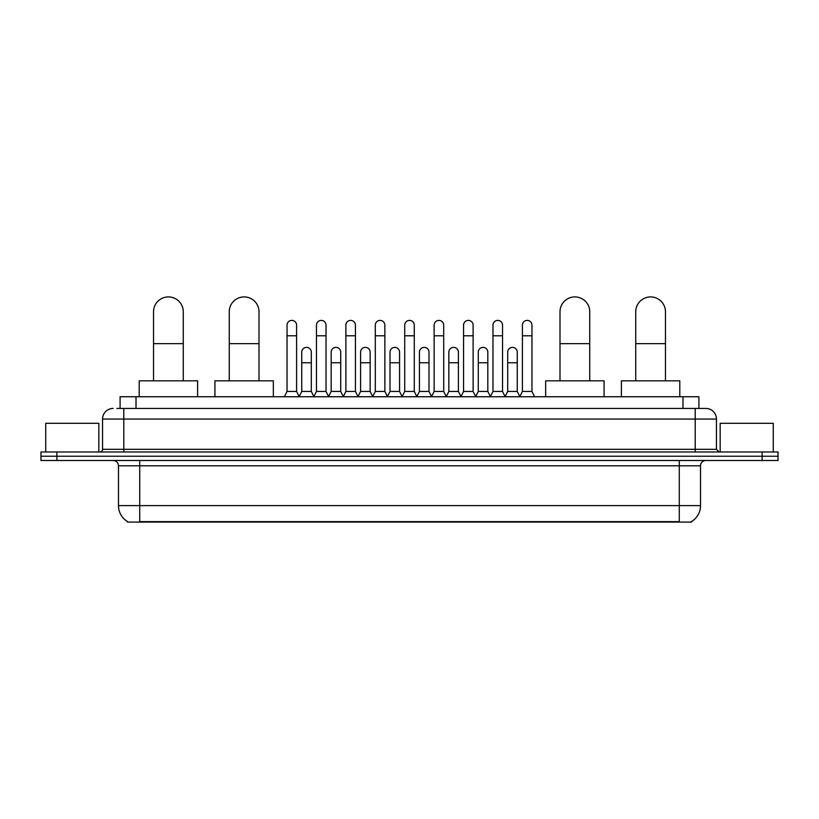 <?xml version="1.0" encoding="UTF-8"?>
<svg xmlns="http://www.w3.org/2000/svg" width="819" height="819" viewBox="0 0 819 819"><rect width="100%" height="100%" fill="white"/><g stroke="black" fill="none" stroke-linecap="round" stroke-linejoin="round"><path stroke-width="1.23" d="M120.086 408.435L120.086 396.754L698.914 396.754L698.914 408.435M691.492 521.56L691.492 522.082L127.508 522.082L127.508 521.56M127.672 521.652A18.591 18.591 0 0 1 118.479 505.62L139.721 505.62L139.721 521.652L679.279 521.652L679.279 505.62L700.521 505.62L700.521 465.796A5.313 5.313 0 0 1 705.824 460.483M118.479 505.62L118.479 465.796C118.171 462.561 116.4 460.8 113.176 460.483M691.328 521.652A18.591 18.591 0 0 0 700.521 505.62M56.88 451.986L778.05 451.986L778.05 456.234L40.95 456.234L40.95 460.483L56.88 460.483L56.88 456.234L40.95 456.234L40.95 451.986L56.88 451.986L56.88 456.234L778.05 456.234L778.05 460.483L56.88 460.483M117.137 408.435L705.824 408.435A10.616 10.616 0 0 1 716.451 419.062L716.451 449.324L719.102 451.986M116.892 408.435L123.792 408.435L123.792 419.062L102.549 419.062L102.549 449.324A2.652 2.652 0 0 1 99.898 451.986M113.176 408.435A10.616 10.616 0 0 0 102.549 419.062M716.451 419.062L695.208 419.062L695.208 408.435L705.824 408.435M98.833 451.986L98.833 423.31L45.731 423.31L45.731 451.986M773.269 451.986L773.269 423.31L720.167 423.31L720.167 451.986M153.532 380.825L153.532 311.783A14.865 14.865 0 0 1 168.407 296.918A14.865 14.865 0 0 1 183.272 311.783A14.865 14.865 0 0 0 168.407 296.918M183.272 380.825L183.272 311.783M197.614 396.754L197.614 380.825L139.199 380.825L139.199 396.754M229.259 380.825L229.259 311.783A14.865 14.865 0 0 1 244.134 296.918A14.865 14.865 0 0 1 258.999 311.783A14.865 14.865 0 0 0 244.134 296.918M258.999 380.825L258.999 311.783M273.341 396.754L273.341 380.825L214.926 380.825L214.926 396.754M560.001 380.825L560.001 311.783A14.865 14.865 0 0 1 574.866 296.918A14.865 14.865 0 0 1 589.741 311.783A14.865 14.865 0 0 0 574.866 296.918M589.741 380.825L589.741 311.783M604.074 396.754L604.074 380.825L545.659 380.825L545.659 396.754M635.728 380.825L635.728 311.783A14.865 14.865 0 0 1 650.593 296.918A14.865 14.865 0 0 1 665.468 311.783A14.865 14.865 0 0 0 650.593 296.918M665.468 380.825L665.468 311.783M679.801 396.754L679.801 380.825L621.386 380.825L621.386 396.754M284.388 396.754L287.039 391.441L296.601 391.441L299.252 396.754M296.601 391.441L296.601 325.174A4.781 4.781 0 0 0 291.82 320.393A4.781 4.781 0 0 1 292.117 320.403M287.039 391.441L287.039 335.79L296.601 335.79M287.039 335.79L287.039 325.174A4.781 4.781 0 0 1 291.82 320.393M313.8 396.754L316.462 391.441L326.023 391.441L328.675 396.754M326.023 391.441L326.023 325.174A4.781 4.781 0 0 0 321.243 320.393A4.781 4.781 0 0 1 321.539 320.403M316.462 391.441L316.462 335.79L326.023 335.79M316.462 335.79L316.462 325.174A4.781 4.781 0 0 1 321.243 320.393M343.222 396.754L345.884 391.441L355.436 391.441L358.098 396.754M355.436 391.441L355.436 325.174A4.781 4.781 0 0 0 350.655 320.393A4.781 4.781 0 0 1 350.962 320.403M345.884 391.441L345.884 335.79L355.436 335.79M345.884 335.79L345.884 325.174A4.781 4.781 0 0 1 350.655 320.393M372.645 396.754L375.297 391.441L384.858 391.441L387.51 396.754M384.858 391.441L384.858 325.174A4.781 4.781 0 0 0 380.077 320.393A4.781 4.781 0 0 1 380.385 320.403M375.297 391.441L375.297 335.79L384.858 335.79M375.297 335.79L375.297 325.174A4.781 4.781 0 0 1 380.077 320.393M402.068 396.754L404.719 391.441L414.281 391.441L416.932 396.754M414.281 391.441L414.281 325.174A4.781 4.781 0 0 0 409.5 320.393A4.781 4.781 0 0 1 409.797 320.403M404.719 391.441L404.719 335.79L414.281 335.79M404.719 335.79L404.719 325.174A4.781 4.781 0 0 1 409.5 320.393M431.49 396.754L434.142 391.441L443.703 391.441L446.355 396.754M443.703 391.441L443.703 325.174A4.781 4.781 0 0 0 438.923 320.393A4.781 4.781 0 0 1 439.219 320.403M434.142 391.441L434.142 335.79L443.703 335.79M434.142 335.79L434.142 325.174A4.781 4.781 0 0 1 438.923 320.393M460.902 396.754L463.564 391.441L473.116 391.441L475.778 396.754M473.116 391.441L473.116 325.174A4.781 4.781 0 0 0 468.345 320.393A4.781 4.781 0 0 1 468.642 320.403M463.564 391.441L463.564 335.79L473.116 335.79M463.564 335.79L463.564 325.174A4.781 4.781 0 0 1 468.345 320.393M490.325 396.754L492.977 391.441L502.538 391.441L505.2 396.754M502.538 391.441L502.538 325.174A4.781 4.781 0 0 0 497.757 320.393A4.781 4.781 0 0 1 498.065 320.403M492.977 391.441L492.977 335.79L502.538 335.79M492.977 335.79L492.977 325.174A4.781 4.781 0 0 1 497.757 320.393M519.748 396.754L522.399 391.441L531.961 391.441L534.612 396.754M531.961 391.441L531.961 325.174A4.781 4.781 0 0 0 527.18 320.393A4.781 4.781 0 0 1 527.477 320.403M522.399 391.441L522.399 335.79L531.961 335.79M522.399 335.79L522.399 325.174A4.781 4.781 0 0 1 527.18 320.393M299.17 396.591L301.75 391.441L311.312 391.441L313.882 396.591M311.312 391.441L311.312 352.15A4.781 4.781 0 0 0 306.828 347.379A4.781 4.781 0 0 1 311.312 352.15M301.75 391.441L301.75 362.766L311.312 362.766M301.75 362.766L301.75 352.15A4.781 4.781 0 0 1 306.828 347.379M328.593 396.591L331.173 391.441L340.724 391.441L343.304 396.591M340.724 391.441L340.724 352.15A4.781 4.781 0 0 0 336.251 347.379A4.781 4.781 0 0 1 340.724 352.15M331.173 391.441L331.173 362.766L340.724 362.766M331.173 362.766L331.173 352.15A4.781 4.781 0 0 1 336.251 347.379M358.016 396.591L360.585 391.441L370.147 391.441L372.727 396.591M370.147 391.441L370.147 352.15A4.781 4.781 0 0 0 365.673 347.379A4.781 4.781 0 0 1 370.147 352.15M360.585 391.441L360.585 362.766L370.147 362.766M360.585 362.766L360.585 352.15A4.781 4.781 0 0 1 365.673 347.379M387.438 396.591L390.008 391.441L399.57 391.441L402.149 396.591M399.57 391.441L399.57 352.15A4.781 4.781 0 0 0 395.086 347.379A4.781 4.781 0 0 1 399.57 352.15M390.008 391.441L390.008 362.766L399.57 362.766M390.008 362.766L390.008 352.15A4.781 4.781 0 0 1 395.086 347.379M416.851 396.591L419.43 391.441L428.992 391.441L431.562 396.591M428.992 391.441L428.992 352.15A4.781 4.781 0 0 0 424.508 347.379A4.781 4.781 0 0 1 428.992 352.15M419.43 391.441L419.43 362.766L428.992 362.766M419.43 362.766L419.43 352.15A4.781 4.781 0 0 1 424.508 347.379M446.273 396.591L448.853 391.441L458.415 391.441L460.984 396.591M458.415 391.441L458.415 352.15A4.781 4.781 0 0 0 453.931 347.379A4.781 4.781 0 0 1 458.415 352.15M448.853 391.441L448.853 362.766L458.415 362.766M448.853 362.766L448.853 352.15A4.781 4.781 0 0 1 453.931 347.379M475.696 396.591L478.276 391.441L487.827 391.441L490.407 396.591M487.827 391.441L487.827 352.15A4.781 4.781 0 0 0 483.353 347.379A4.781 4.781 0 0 1 487.827 352.15M478.276 391.441L478.276 362.766L487.827 362.766M478.276 362.766L478.276 352.15A4.781 4.781 0 0 1 483.353 347.379M505.118 396.591L507.688 391.441L517.25 391.441L519.83 396.591M517.25 391.441L517.25 352.15A4.781 4.781 0 0 0 512.776 347.379A4.781 4.781 0 0 1 517.25 352.15M507.688 391.441L507.688 362.766L517.25 362.766M507.688 362.766L507.688 352.15A4.781 4.781 0 0 1 512.776 347.379M677.149 522.082L677.149 521.56M141.851 522.082L141.851 521.56M136.015 408.435L136.015 396.754M682.985 408.435L682.985 396.754M679.279 460.483L679.279 465.796L118.479 465.796M700.521 465.796L679.279 465.796L679.279 505.62L139.721 505.62L139.721 460.483M762.12 460.483L762.12 451.986M123.792 451.986L123.792 449.324L716.451 449.324M102.549 449.324L123.792 449.324L123.792 419.062L695.208 419.062L695.208 451.986M153.532 343.652L183.272 343.652M229.259 343.652L258.999 343.652M560.001 343.652L589.741 343.652M635.728 343.652L665.468 343.652"/></g></svg>
